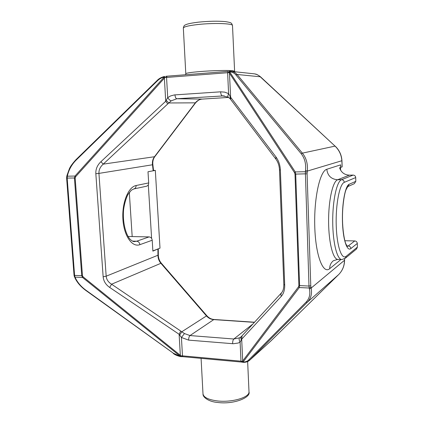 <?xml version="1.0" encoding="UTF-8"?>
<svg xmlns="http://www.w3.org/2000/svg" width="424" height="424" viewBox="0 0 424 424"><rect width="100%" height="100%" fill="white"/><g stroke="black" fill="none" stroke-linecap="round" stroke-linejoin="round"><path stroke-width="0.64" d="M158.274 248.83L152.879 251.125L152.211 240.238L139.888 244.664C132.224 247.653 123.978 236.062 122.928 219.521C121.762 203.006 128.244 186.91 136.115 185.521C136.115 187.339 135.351 188.479 133.83 188.94L146.45 186.242C147.934 185.792 148.681 184.684 148.686 182.924L148.002 171.762L155.322 170.39L160.002 248.157L152.868 250.923M254.389 322.367L213.59 319.595C210.765 319.351 208.348 318.079 206.35 315.79L160.738 263.118C158.91 260.877 157.982 258.253 157.961 255.232L158.332 255.1M153.175 170.846L152.481 164.777L152.847 164.47M166.977 76.209L165.927 76.278L165.72 77.502L164.809 77.613L164.268 77.014C161.825 77.507 159.562 78.753 157.474 80.751L76.145 160.092C71.921 164.311 69.07 169.324 67.586 175.133L67.008 175.377L66.759 176.405M153.562 170.729L152.852 164.507C152.555 161.443 153.191 158.841 154.76 156.695L103.228 164.136C100.202 166.844 98.771 169.929 98.935 173.395L152.481 164.777C152.131 161.772 152.751 159.159 154.347 156.928L195.215 103.011C197.043 100.642 199.418 99.333 202.338 99.089L176.845 98.744L171.28 100.827L167.75 103.928L165.71 101.262L164.38 78.191L163.685 77.597L164.56 76.426L164.809 77.613L164.38 78.191L75.673 176.67L75.159 177.974L82.463 275.717L83.146 276.883L82.569 277.476L75.011 277.121L75.408 277.98C77.65 282.633 81.117 286.677 85.807 290.122L173.511 353.325L180.348 356.308L180.804 355.784L181.679 355.81L181.923 356.648L182.892 356.695L182.474 355.853L240.986 361.179L240.106 342.189C239.035 340.133 238.855 338.681 239.56 337.833L240.901 336.958M242.215 362.165L241.346 362.048L240.986 361.179L242.438 361.402L243.01 362.038C245.395 362.032 247.256 361.381 248.591 360.082L306.07 302.132C309.377 298.666 310.501 294.283 309.43 288.988L311.137 288.076C312.197 293.758 310.946 298.454 307.379 302.174L249.588 360.289L270.857 340.991M248.591 360.082L249.816 360.066L271.053 340.811L338.596 274.651C342.444 270.745 344.405 265.959 344.484 260.299L311.137 288.076L310.771 285.797L307.093 173.798L307.299 171.089C307.967 163.993 306.329 158.009 302.376 153.138L301.045 153.546L235.786 74.778C234.233 72.965 232.198 72.006 229.676 71.895L229.135 72.605L166.553 77.444L167.708 97.615L170.644 95.914L174.412 94.923L220.613 91.823L224.709 92.141L228.594 93.625L230.555 97.149L275.907 156.864C278.621 160.558 280.11 164.936 280.37 169.992L284.7 285.045C284.811 289.868 283.661 293.641 281.255 296.365L280.831 294.42L281.483 292.846C283.041 291.193 283.82 288.421 283.826 284.531M227.99 71.412L165.906 76.283M229.013 71.322L230.115 71.264M230.195 71.264L230.985 71.322C233.465 71.614 235.49 72.663 237.058 74.47L302.376 153.138L335.04 146.11L259.154 75.785L256.896 74.529L254.437 73.84L230.195 71.264M335.124 146.084C339.279 150.064 341.553 154.903 341.94 160.595L341.845 160.738C341.463 155.004 339.195 150.128 335.04 146.11L260.49 76.797L237.058 74.47L235.786 74.778M340.695 167.353L342.168 166.86L341.845 160.738L307.299 171.089L305.508 170.496C306.202 163.797 304.718 158.147 301.045 153.546M281.255 296.365L241.691 339.184L240.106 342.189L238.108 343.053L233.195 343.737L188.664 340.127L181.424 337.493L179.675 335.093L181.795 331.764L184.445 333.561L190.005 335.564L233.836 339.004L239.56 337.833M179.675 335.093L179.124 334.292L109.694 287.446C105.735 284.674 103.557 281.123 103.149 276.793L95.835 173.692L98.935 173.395L106.17 276.199C106.482 279.522 108.284 282.193 111.57 284.213L181.795 331.764L206.817 315.716L161.316 263.187M230.179 71.264L229.676 71.895L295.258 171.916L295.708 174.121L299.598 285.628L299.302 287.551L298.517 286.815L298.894 285.538L294.993 174.11L294.51 172.648L229.453 73.145L229.135 72.605L230.174 71.264L229.071 71.312L228.425 72.615M340.599 167.475L340.684 164.846L340.705 167.416L339.582 167.814C341.219 172.473 344.489 174.921 349.397 175.154L353.144 175.096C354.671 175.223 355.524 176.045 355.715 177.571L344.288 182.347C339.608 183.968 335.596 204.283 336.221 225.155C336.773 246.063 341.68 260.315 346.223 256.266L357.39 247.118L357.3 243.44C357.114 241.945 356.266 241.113 354.761 240.933L344.844 240.737M357.3 243.44L350.876 248.565C347.018 251.904 342.905 239.364 342.449 221.296C341.935 203.26 345.29 185.696 349.249 184.223L355.805 181.339L355.715 177.571M134.005 241.585L136.671 241.219L149.078 236.905L128.043 236.491M357.39 247.118L356.552 248.973L345.343 258.232L346.223 256.266M355.805 181.339L354.347 183.661L347.76 186.624L349.249 184.223M149.078 236.905C150.864 237.138 151.909 238.251 152.211 240.238M109.694 287.446L111.57 284.213L161.274 263.14C159.387 260.882 158.406 258.205 158.332 255.116L158.285 248.904M167.75 103.928L103.228 164.136L100.907 161.698L165.71 101.262L166.182 100.318L168.741 102.968L195.591 102.836L154.808 156.631M260.511 76.813L260.49 76.797C255.974 73.442 255.487 74.237 254.564 73.861M341.94 160.595L342.168 166.86M306.07 302.132L307.379 302.174L338.617 274.63M271.063 340.795L338.606 274.641C342.497 270.692 344.489 265.89 344.579 260.235L344.484 258.831M83.146 276.883L180.338 355.323L179.739 355.858L82.569 277.476L81.742 275.738L74.428 178.001L74.99 176.055L163.685 77.597M243.297 362.356L242.438 361.402L242.692 360.988L298.517 286.815M180.751 331.006L179.124 334.292L180.338 355.323L180.804 355.784L180.735 356.632L181.923 356.648M166.182 100.318L167.708 97.615C168.953 99.555 170.146 100.626 171.28 100.827M309.43 288.988L309.213 288.013L299.302 287.551L243.36 361.661L242.692 360.988L241.691 339.184L242.035 335.824L281.446 292.889M241.404 339.947C240.668 338.532 240.684 337.366 241.452 336.449L241.998 335.866M280.37 169.992L279.49 169.839C279.252 165.667 278.07 162.127 275.939 159.201L275.907 156.864M275.839 159.069L230.751 99.539L229.453 73.145L230.089 72.425M230.645 99.402L230.142 98.766L230.179 96.227M230.057 98.66L228.192 97.154C227.63 96.698 227.762 95.522 228.594 93.625L227.624 72.69L228.022 71.407L167.014 76.203L166.553 77.444L165.72 77.502M181.679 355.81L182.474 355.853L181.424 337.493L184.445 333.561M75.673 176.67L74.99 176.055L67.331 176.198L67.183 178.128L74.592 275.409L82.463 275.717M298.894 285.538L308.985 286.057L305.36 171.725L295.258 171.916L294.51 172.648M241.754 361.285L242.268 362.176L243.09 362.334M243.36 361.661L243.01 362.038L243.387 362.366C245.978 362.356 248.045 361.661 249.588 360.289M157.474 80.751L157.134 80.491C158.815 78.647 161.29 77.295 164.56 76.426L164.613 76.415M76.145 160.092L75.901 159.737L157.134 80.491M75.408 277.98L74.444 276.861M85.807 290.122L85.6 290.281C80.655 286.613 77.067 282.421 74.841 277.715M173.511 353.325L85.606 290.286M179.739 355.858L180.735 356.632M340.53 167.501L340.605 170.204M153.525 170.427L155.322 170.39M148.31 184.774L151.612 238.415M132.182 236.576L129.309 192.39M185.633 74.741L185.797 73.771C185.813 73.098 190.599 72.356 200.16 71.55C212.35 70.554 228.276 70.167 232.834 70.728L234.557 71.264M185.792 73.659L183.348 28.217C183.332 26.887 188.134 25.657 197.754 24.534C213.034 22.801 232.617 23.389 232.495 25.461L232.5 25.652M201.087 358.36L202.974 393.499C203.228 397.145 207.903 399.609 217.008 400.887C231.451 402.784 249.46 397.553 249.01 391.898L248.989 391.373M157.913 249.169L157.961 255.232L106.17 276.199L103.149 276.793M136.115 185.521L148.686 182.924M67.586 175.133L67.331 176.198L66.748 176.448L66.626 178.091L75.159 177.974M307.093 173.798L294.993 174.11M340.97 259.499L329.708 268.662C323.088 274.577 315.652 255.725 314.778 227.068C313.808 198.448 319.903 170.936 326.798 169.277L340.684 164.846L340.748 167.332M252.916 323.973L233.836 339.004C233.014 339.878 232.612 341.442 232.633 343.7M254.517 322.224L213.95 319.479L190.005 335.564C189.088 336.407 188.638 337.928 188.664 340.127M224.222 95.861L176.845 98.744C175.822 98.501 175.197 97.213 174.964 94.875M195.591 102.836C197.923 100.255 200.181 99.009 202.375 99.089L228.637 97.425L202.423 99.084M228.192 97.154L222.293 95.813C221.381 95.554 220.819 94.223 220.613 91.823M307.151 172.319L305.36 171.725L305.508 170.496M95.835 173.692C95.612 169.176 97.303 165.18 100.907 161.698M349.397 175.154L337.599 179.765C332.745 181.382 328.436 200.51 328.595 221.704C328.695 242.915 333.195 259.912 338.023 259.409L341.622 259.52M345.343 258.232L341.972 259.53C337.228 260.039 332.814 243 332.718 221.741C332.564 200.499 336.799 181.324 341.564 179.707L337.599 179.765C331.208 179.209 327.604 175.716 326.798 169.277M344.288 182.347C344.087 180.725 343.18 179.845 341.564 179.707L353.144 175.096M347.235 246.413L348.247 245.962L346.859 245.931M350.876 248.565C350.68 247.017 349.805 246.148 348.247 245.962L354.761 240.933M139.888 244.664C139.576 242.613 138.5 241.463 136.671 241.219L132.452 241.124M337.679 259.403L333.333 260.755C330.89 262.779 329.681 265.419 329.708 268.662M206.817 315.716C208.852 317.989 211.232 319.246 213.95 319.479L214.014 319.479M66.626 178.101L74.036 275.245L74.592 275.409L75.011 277.121L74.407 276.782L74.036 275.271M310.919 287.101L309.213 288.013L308.985 286.057L310.771 285.797M279.49 169.854L283.82 284.472L284.7 285.045M183.338 27.995C183.788 26.103 184.382 25.127 185.113 25.08C185.956 24.613 187.53 23.479 198.543 22.143C208.931 21.115 217.904 20.94 225.462 21.619C229.008 22.191 230.889 22.689 231.107 23.113C231.515 23.203 231.976 23.988 232.495 25.461L234.631 71.709M217.644 402.456C208.788 401.814 202.757 397.203 203.011 394.14M217.708 402.466C233.751 404.655 250.971 397.521 249.01 391.898L247.643 361.545M133.83 188.94L131.361 190.212L127.857 194.637C125.88 198.729 124.465 203.647 123.617 209.398C122.462 221.196 125.281 233.544 129.818 238.982C131.795 240.901 133.364 241.775 134.519 241.601L134.058 241.59M340.668 166.892L340.658 166.584M347.272 246.455L345.793 243.752C344.214 239.963 342.412 228.488 342.475 217.083C342.486 205.667 344.341 193.959 345.973 189.862L347.749 186.629M340.7 167.416L340.658 166.563M344.579 260.235L344.579 258.773M241.32 362.043L182.892 356.695M75.901 159.737C72.361 163.659 70.167 166.727 69.324 168.932L67.019 175.335M180.544 356.611C177.285 355.816 174.852 354.756 173.246 353.431"/></g></svg>
